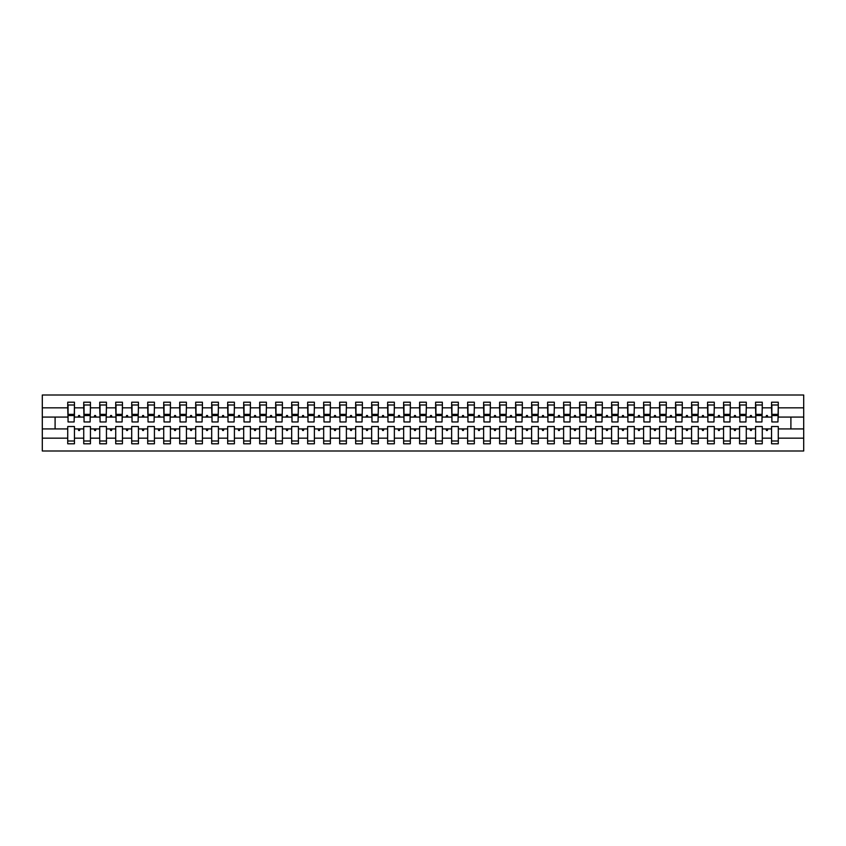 <?xml version="1.0" encoding="UTF-8"?>
<svg xmlns="http://www.w3.org/2000/svg" width="846" height="846" viewBox="0 0 846 846"><rect width="100%" height="100%" fill="white"/><g stroke="black" fill="none" stroke-linecap="round" stroke-linejoin="round"><path stroke-width="1.27" d="M771.552 438.154L762.267 438.154L762.267 426.521L755.552 426.521L755.552 438.154L746.278 438.154L746.278 426.521L739.552 426.521L739.552 438.154L730.278 438.154L730.278 426.521L723.563 426.521L723.563 438.154L714.288 438.154L714.288 426.521L707.563 426.521L707.563 438.154L698.288 438.154L698.288 426.521L691.573 426.521L691.573 438.154L682.288 438.154L682.288 426.521L675.573 426.521L675.573 438.154L666.299 438.154L666.299 426.521L659.573 426.521L659.573 438.154L650.299 438.154L650.299 426.521L643.584 426.521L643.584 438.154L634.31 438.154L634.31 426.521L627.584 426.521L627.584 438.154L618.31 438.154L618.31 426.521L611.595 426.521L611.595 438.154L602.31 438.154L602.31 426.521L595.595 426.521L595.595 438.154L586.32 438.154L586.32 426.521L579.595 426.521L579.595 438.154L570.32 438.154L570.32 426.521L563.605 426.521L563.605 438.154L554.32 438.154L554.32 426.521L547.605 426.521L547.605 438.154L538.331 438.154L538.331 426.521L531.616 426.521L531.616 438.154L522.331 438.154L522.331 426.521L515.616 426.521L515.616 438.154L506.342 438.154L506.342 426.521L499.616 426.521L499.616 438.154L490.342 438.154L490.342 426.521L483.626 426.521L483.626 438.154L474.342 438.154L474.342 426.521L467.627 426.521L467.627 438.154L458.352 438.154L458.352 426.521L451.637 426.521L451.637 438.154L442.352 438.154L442.352 426.521L435.637 426.521L435.637 438.154L426.363 438.154L426.363 426.521L419.637 426.521L419.637 438.154L410.363 438.154L410.363 426.521L403.648 426.521L403.648 438.154L394.363 438.154L394.363 426.521L387.648 426.521L387.648 438.154L378.374 438.154L378.374 426.521L371.658 426.521L371.658 438.154L362.374 438.154L362.374 426.521L355.658 426.521L355.658 438.154L346.384 438.154L346.384 426.521L339.658 426.521L339.658 438.154L330.384 438.154L330.384 426.521L323.669 426.521L323.669 438.154L314.384 438.154L314.384 426.521L307.669 426.521L307.669 438.154L298.395 438.154L298.395 426.521L291.68 426.521L291.68 438.154L282.395 438.154L282.395 426.521L275.68 426.521L275.68 438.154L266.405 438.154L266.405 426.521L259.68 426.521L259.68 438.154L250.405 438.154L250.405 426.521L243.69 426.521L243.69 438.154L234.405 438.154L234.405 426.521L227.69 426.521L227.69 438.154L218.416 438.154L218.416 426.521L211.69 426.521L211.69 438.154L202.416 438.154L202.416 426.521L195.701 426.521L195.701 438.154L186.427 438.154L186.427 426.521L179.701 426.521L179.701 438.154L170.427 438.154L170.427 426.521L163.712 426.521L163.712 438.154L154.427 438.154L154.427 426.521L147.712 426.521L147.712 438.154L138.437 438.154L138.437 426.521L131.712 426.521L131.712 438.154L122.437 438.154L122.437 426.521L115.722 426.521L115.722 438.154L106.448 438.154L106.448 426.521L99.722 426.521L99.722 438.154L90.448 438.154L90.448 426.521L83.733 426.521L83.733 428.922L74.448 428.922L74.448 426.521L67.733 426.521L67.733 438.154L42.3 438.154L42.3 450.992L803.7 450.992L803.7 438.154L778.267 438.154L778.267 443.79L771.552 443.79L771.552 428.922L765.926 428.922L766.508 430.519L767.311 430.519L767.893 428.922M778.267 438.154L778.267 426.521L771.552 426.521L771.552 428.922M803.7 438.154L803.7 417.078L778.267 417.078L778.267 402.21L771.552 402.21L771.552 407.846L762.267 407.846L761.95 419.479M771.869 419.479L771.552 407.846M755.552 438.154L755.552 443.79L762.267 443.79L762.267 438.154M762.267 407.846L762.267 402.21L755.552 402.21L755.552 407.846L746.278 407.846L745.95 419.479M755.869 419.479L755.552 407.846M739.552 438.154L739.552 443.79L746.278 443.79L746.278 438.154M746.278 407.846L746.278 402.21L739.552 402.21L739.552 407.846L730.278 407.846L729.961 419.479M739.88 419.479L739.552 407.846M723.563 438.154L723.563 443.79L730.278 443.79L730.278 438.154M730.278 407.846L730.278 402.21L723.563 402.21L723.563 407.846L714.288 407.846L713.961 419.479M723.88 419.479L723.563 407.846M707.563 438.154L707.563 443.79L714.288 443.79L714.288 438.154M714.288 407.846L714.288 402.21L707.563 402.21L707.563 407.846L698.288 407.846L697.971 419.479M707.88 419.479L707.563 407.846M691.573 438.154L691.573 443.79L698.288 443.79L698.288 438.154M698.288 407.846L698.288 402.21L691.573 402.21L691.573 407.846L682.288 407.846L681.971 419.479M691.891 419.479L691.573 407.846M675.573 438.154L675.573 443.79L682.288 443.79L682.288 438.154M682.288 407.846L682.288 402.21L675.573 402.21L675.573 407.846L666.299 407.846L665.971 419.479M675.891 419.479L675.573 407.846M659.573 438.154L659.573 443.79L666.299 443.79L666.299 438.154M666.299 407.846L666.299 402.21L659.573 402.21L659.573 407.846L650.299 407.846L649.982 419.479M659.901 419.479L659.573 407.846M643.584 438.154L643.584 443.79L650.299 443.79L650.299 438.154M650.299 407.846L650.299 402.21L643.584 402.21L643.584 407.846L634.31 407.846L633.982 419.479M643.901 419.479L643.584 407.846M627.584 438.154L627.584 443.79L634.31 443.79L634.31 438.154M634.31 407.846L634.31 402.21L627.584 402.21L627.584 407.846L618.31 407.846L617.992 419.479M627.901 419.479L627.584 407.846M611.595 438.154L611.595 443.79L618.31 443.79L618.31 438.154M618.31 407.846L618.31 402.21L611.595 402.21L611.595 407.846L602.31 407.846L601.992 419.479M611.912 419.479L611.595 407.846M595.595 438.154L595.595 443.79L602.31 443.79L602.31 438.154M602.31 407.846L602.31 402.21L595.595 402.21L595.595 407.846L586.32 407.846L585.992 419.479M595.912 419.479L595.595 407.846M579.595 438.154L579.595 443.79L586.32 443.79L586.32 438.154M586.32 407.846L586.32 402.21L579.595 402.21L579.595 407.846L570.32 407.846L570.003 419.479M579.922 419.479L579.595 407.846M563.605 438.154L563.605 443.79L570.32 443.79L570.32 438.154M570.32 407.846L570.32 402.21L563.605 402.21L563.605 407.846L554.32 407.846L554.003 419.479M563.922 419.479L563.605 407.846M547.605 438.154L547.605 443.79L554.32 443.79L554.32 438.154M554.32 407.846L554.32 402.21L547.605 402.21L547.605 407.846L538.331 407.846L538.014 419.479M547.922 419.479L547.605 407.846M531.616 438.154L531.616 443.79L538.331 443.79L538.331 438.154M538.331 407.846L538.331 402.21L531.616 402.21L531.616 407.846L522.331 407.846L522.014 419.479M531.933 419.479L531.616 407.846M515.616 438.154L515.616 443.79L522.331 443.79L522.331 438.154M522.331 407.846L522.331 402.21L515.616 402.21L515.616 407.846L506.342 407.846L506.014 419.479M515.933 419.479L515.616 407.846M499.616 438.154L499.616 443.79L506.342 443.79L506.342 438.154M506.342 407.846L506.342 402.21L499.616 402.21L499.616 407.846L490.342 407.846L490.024 419.479M499.944 419.479L499.616 407.846M483.626 438.154L483.626 443.79L490.342 443.79L490.342 438.154M490.342 407.846L490.342 402.21L483.626 402.21L483.626 407.846L474.342 407.846L474.024 419.479M483.944 419.479L483.626 407.846M467.627 438.154L467.627 443.79L474.342 443.79L474.342 438.154M474.342 407.846L474.342 402.21L467.627 402.21L467.627 407.846L458.352 407.846L458.035 419.479M467.944 419.479L467.627 407.846M451.637 438.154L451.637 443.79L458.352 443.79L458.352 438.154M458.352 407.846L458.352 402.21L451.637 402.21L451.637 407.846L442.352 407.846L442.035 419.479M451.954 419.479L451.637 407.846M435.637 438.154L435.637 443.79L442.352 443.79L442.352 438.154M442.352 407.846L442.352 402.21L435.637 402.21L435.637 407.846L426.363 407.846L426.035 419.479M435.954 419.479L435.637 407.846M419.637 438.154L419.637 443.79L426.363 443.79L426.363 438.154M426.363 407.846L426.363 402.21L419.637 402.21L419.637 407.846L410.363 407.846L410.046 419.479M419.965 419.479L419.637 407.846M403.648 438.154L403.648 443.79L410.363 443.79L410.363 438.154M410.363 407.846L410.363 402.21L403.648 402.21L403.648 407.846L394.363 407.846L394.046 419.479M403.965 419.479L403.648 407.846M387.648 438.154L387.648 443.79L394.363 443.79L394.363 438.154M394.363 407.846L394.363 402.21L387.648 402.21L387.648 407.846L378.374 407.846L378.056 419.479M387.965 419.479L387.648 407.846M371.658 438.154L371.658 443.79L378.374 443.79L378.374 438.154M378.374 407.846L378.374 402.21L371.658 402.21L371.658 407.846L362.374 407.846L362.056 419.479M371.976 419.479L371.658 407.846M355.658 438.154L355.658 443.79L362.374 443.79L362.374 438.154M362.374 407.846L362.374 402.21L355.658 402.21L355.658 407.846L346.384 407.846L346.056 419.479M355.976 419.479L355.658 407.846M339.658 438.154L339.658 443.79L346.384 443.79L346.384 438.154M346.384 407.846L346.384 402.21L339.658 402.21L339.658 407.846L330.384 407.846L330.067 419.479M339.986 419.479L339.658 407.846M323.669 438.154L323.669 443.79L330.384 443.79L330.384 438.154M330.384 407.846L330.384 402.21L323.669 402.21L323.669 407.846L314.384 407.846L314.067 419.479M323.986 419.479L323.669 407.846M307.669 438.154L307.669 443.79L314.384 443.79L314.384 438.154M314.384 407.846L314.384 402.21L307.669 402.21L307.669 407.846L298.395 407.846L298.078 419.479M307.986 419.479L307.669 407.846M291.68 438.154L291.68 443.79L298.395 443.79L298.395 438.154M298.395 407.846L298.395 402.21L291.68 402.21L291.68 407.846L282.395 407.846L282.078 419.479M291.997 419.479L291.68 407.846M275.68 438.154L275.68 443.79L282.395 443.79L282.395 438.154M282.395 407.846L282.395 402.21L275.68 402.21L275.68 407.846L266.405 407.846L266.078 419.479M275.997 419.479L275.68 407.846M259.68 438.154L259.68 443.79L266.405 443.79L266.405 438.154M266.405 407.846L266.405 402.21L259.68 402.21L259.68 407.846L250.405 407.846L250.088 419.479M260.008 419.479L259.68 407.846M243.69 438.154L243.69 443.79L250.405 443.79L250.405 438.154M250.405 407.846L250.405 402.21L243.69 402.21L243.69 407.846L234.405 407.846L234.088 419.479M244.008 419.479L243.69 407.846M227.69 438.154L227.69 443.79L234.405 443.79L234.405 438.154M234.405 407.846L234.405 402.21L227.69 402.21L227.69 407.846L218.416 407.846L218.099 419.479M228.008 419.479L227.69 407.846M211.69 438.154L211.69 443.79L218.416 443.79L218.416 438.154M218.416 407.846L218.416 402.21L211.69 402.21L211.69 407.846L202.416 407.846L202.099 419.479M212.018 419.479L211.69 407.846M195.701 438.154L195.701 443.79L202.416 443.79L202.416 438.154M202.416 407.846L202.416 402.21L195.701 402.21L195.701 407.846L186.427 407.846L186.099 419.479M196.018 419.479L195.701 407.846M179.701 438.154L179.701 443.79L186.427 443.79L186.427 438.154M186.427 407.846L186.427 402.21L179.701 402.21L179.701 407.846L170.427 407.846L170.109 419.479M180.029 419.479L179.701 407.846M163.712 438.154L163.712 443.79L170.427 443.79L170.427 438.154M170.427 407.846L170.427 402.21L163.712 402.21L163.712 407.846L154.427 407.846L154.109 419.479M164.029 419.479L163.712 407.846M147.712 438.154L147.712 443.79L154.427 443.79L154.427 438.154M154.427 407.846L154.427 402.21L147.712 402.21L147.712 407.846L138.437 407.846L138.12 419.479M148.029 419.479L147.712 407.846M131.712 438.154L131.712 443.79L138.437 443.79L138.437 438.154M138.437 407.846L138.437 402.21L131.712 402.21L131.712 407.846L122.437 407.846L122.12 419.479M132.039 419.479L131.712 407.846M115.722 438.154L115.722 443.79L122.437 443.79L122.437 438.154M122.437 407.846L122.437 402.21L115.722 402.21L115.722 407.846L106.448 407.846L106.12 419.479M116.039 419.479L115.722 407.846M99.722 438.154L99.722 443.79L106.448 443.79L106.448 438.154M106.448 407.846L106.448 402.21L99.722 402.21L99.722 407.846L90.448 407.846L90.131 419.479M100.05 419.479L99.722 407.846M90.448 438.154L90.448 443.79L83.733 443.79L83.733 428.922M90.448 407.846L90.448 402.21L83.733 402.21L83.733 407.846L74.448 407.846L74.448 402.21L67.733 402.21L67.733 407.846L42.3 407.846L42.3 395.008L803.7 395.008L803.7 407.846L778.267 407.846M84.05 419.479L83.733 407.846M67.733 438.154L67.733 443.79L74.448 443.79L74.448 428.922M68.05 419.479L67.733 407.846M778.267 417.078L777.95 419.479M83.733 438.154L74.448 438.154M765.926 428.922L762.267 428.922M771.552 417.078L767.893 417.078L767.311 415.481L766.508 415.481L765.926 417.078L762.267 417.078M765.926 417.078L767.893 417.078M749.937 428.922L750.518 430.519L751.311 430.519L751.893 428.922L746.278 428.922M755.552 428.922L751.893 428.922M755.552 417.078L751.893 417.078L751.311 415.481L750.518 415.481L749.937 417.078L746.278 417.078M749.937 417.078L751.893 417.078M733.937 428.922L734.518 430.519L735.322 430.519L735.904 428.922L730.278 428.922M739.552 428.922L735.904 428.922M739.552 417.078L735.904 417.078L735.322 415.481L734.518 415.481L733.937 417.078L730.278 417.078M733.937 417.078L735.904 417.078M717.937 428.922L718.518 430.519L719.322 430.519L719.904 428.922L714.288 428.922M723.563 428.922L719.904 428.922M723.563 417.078L719.904 417.078L719.322 415.481L718.518 415.481L717.937 417.078L714.288 417.078M717.937 417.078L719.904 417.078M701.947 428.922L702.529 430.519L703.322 430.519L703.904 428.922L698.288 428.922M707.563 428.922L703.904 428.922M707.563 417.078L703.904 417.078L703.322 415.481L702.529 415.481L701.947 417.078L698.288 417.078M701.947 417.078L703.904 417.078M685.947 428.922L686.529 430.519L687.333 430.519L687.914 428.922L682.288 428.922M691.573 428.922L687.914 428.922M691.573 417.078L687.914 417.078L687.333 415.481L686.529 415.481L685.947 417.078L682.288 417.078M685.947 417.078L687.914 417.078M669.958 428.922L670.54 430.519L671.333 430.519L671.914 428.922L666.299 428.922M675.573 428.922L671.914 428.922M675.573 417.078L671.914 417.078L671.333 415.481L670.54 415.481L669.958 417.078L666.299 417.078M669.958 417.078L671.914 417.078M653.958 428.922L654.54 430.519L655.343 430.519L655.925 428.922L650.299 428.922M659.573 428.922L655.925 428.922M659.573 417.078L655.925 417.078L655.343 415.481L654.54 415.481L653.958 417.078L650.299 417.078M653.958 417.078L655.925 417.078M637.958 428.922L638.54 430.519L639.343 430.519L639.925 428.922L634.31 428.922M643.584 428.922L639.925 428.922M643.584 417.078L639.925 417.078L639.343 415.481L638.54 415.481L637.958 417.078L634.31 417.078M637.958 417.078L639.925 417.078M621.969 428.922L622.55 430.519L623.343 430.519L623.925 428.922L618.31 428.922M627.584 428.922L623.925 428.922M627.584 417.078L623.925 417.078L623.343 415.481L622.55 415.481L621.969 417.078L618.31 417.078M621.969 417.078L623.925 417.078M605.969 428.922L606.55 430.519L607.354 430.519L607.936 428.922L602.31 428.922M611.595 428.922L607.936 428.922M611.595 417.078L607.936 417.078L607.354 415.481L606.55 415.481L605.969 417.078L602.31 417.078M605.969 417.078L607.936 417.078M589.969 428.922L590.561 430.519L591.354 430.519L591.936 428.922L586.32 428.922M595.595 428.922L591.936 428.922M595.595 417.078L591.936 417.078L591.354 415.481L590.561 415.481L589.969 417.078L586.32 417.078M589.969 417.078L591.936 417.078M573.979 428.922L574.561 430.519L575.365 430.519L575.946 428.922L570.32 428.922M579.595 428.922L575.946 428.922M579.595 417.078L575.946 417.078L575.365 415.481L574.561 415.481L573.979 417.078L570.32 417.078M573.979 417.078L575.946 417.078M557.979 428.922L558.561 430.519L559.365 430.519L559.946 428.922L554.32 428.922M563.605 428.922L559.946 428.922M563.605 417.078L559.946 417.078L559.365 415.481L558.561 415.481L557.979 417.078L554.32 417.078M557.979 417.078L559.946 417.078M541.99 428.922L542.572 430.519L543.365 430.519L543.946 428.922L538.331 428.922M547.605 428.922L543.946 428.922M547.605 417.078L543.946 417.078L543.365 415.481L542.572 415.481L541.99 417.078L538.331 417.078M541.99 417.078L543.946 417.078M525.99 428.922L526.572 430.519L527.375 430.519L527.957 428.922L522.331 428.922M531.616 428.922L527.957 428.922M531.616 417.078L527.957 417.078L527.375 415.481L526.572 415.481L525.99 417.078L522.331 417.078M525.99 417.078L527.957 417.078M509.99 428.922L510.582 430.519L511.375 430.519L511.957 428.922L506.342 428.922M515.616 428.922L511.957 428.922M515.616 417.078L511.957 417.078L511.375 415.481L510.582 415.481L509.99 417.078L506.342 417.078M509.99 417.078L511.957 417.078M494.001 428.922L494.582 430.519L495.386 430.519L495.968 428.922L490.342 428.922M499.616 428.922L495.968 428.922M499.616 417.078L495.968 417.078L495.386 415.481L494.582 415.481L494.001 417.078L490.342 417.078M494.001 417.078L495.968 417.078M478.001 428.922L478.582 430.519L479.386 430.519L479.968 428.922L474.342 428.922M483.626 428.922L479.968 428.922M483.626 417.078L479.968 417.078L479.386 415.481L478.582 415.481L478.001 417.078L474.342 417.078M478.001 417.078L479.968 417.078M462.011 428.922L462.593 430.519L463.386 430.519L463.968 428.922L458.352 428.922M467.627 428.922L463.968 428.922M467.627 417.078L463.968 417.078L463.386 415.481L462.593 415.481L462.011 417.078L458.352 417.078M462.011 417.078L463.968 417.078M446.011 428.922L446.593 430.519L447.397 430.519L447.978 428.922L442.352 428.922M451.637 428.922L447.978 428.922M451.637 417.078L447.978 417.078L447.397 415.481L446.593 415.481L446.011 417.078L442.352 417.078M446.011 417.078L447.978 417.078M430.011 428.922L430.593 430.519L431.397 430.519L431.978 428.922L426.363 428.922M435.637 428.922L431.978 428.922M435.637 417.078L431.978 417.078L431.397 415.481L430.593 415.481L430.011 417.078L426.363 417.078M430.011 417.078L431.978 417.078M414.022 428.922L414.603 430.519L415.407 430.519L415.989 428.922L410.363 428.922M419.637 428.922L415.989 428.922M419.637 417.078L415.989 417.078L415.407 415.481L414.603 415.481L414.022 417.078L410.363 417.078M414.022 417.078L415.989 417.078M398.022 428.922L398.603 430.519L399.407 430.519L399.989 428.922L394.363 428.922M403.648 428.922L399.989 428.922M403.648 417.078L399.989 417.078L399.407 415.481L398.603 415.481L398.022 417.078L394.363 417.078M398.022 417.078L399.989 417.078M382.032 428.922L382.614 430.519L383.407 430.519L383.989 428.922L378.374 428.922M387.648 428.922L383.989 428.922M387.648 417.078L383.989 417.078L383.407 415.481L382.614 415.481L382.032 417.078L378.374 417.078M382.032 417.078L383.989 417.078M366.032 428.922L366.614 430.519L367.418 430.519L367.999 428.922L362.374 428.922M371.658 428.922L367.999 428.922M371.658 417.078L367.999 417.078L367.418 415.481L366.614 415.481L366.032 417.078L362.374 417.078M366.032 417.078L367.999 417.078M350.033 428.922L350.614 430.519L351.418 430.519L351.999 428.922L346.384 428.922M355.658 428.922L351.999 428.922M355.658 417.078L351.999 417.078L351.418 415.481L350.614 415.481L350.033 417.078L346.384 417.078M350.033 417.078L351.999 417.078M334.043 428.922L334.625 430.519L335.418 430.519L336.01 428.922L330.384 428.922M339.658 428.922L336.01 428.922M339.658 417.078L336.01 417.078L335.418 415.481L334.625 415.481L334.043 417.078L330.384 417.078M334.043 417.078L336.01 417.078M318.043 428.922L318.625 430.519L319.428 430.519L320.01 428.922L314.384 428.922M323.669 428.922L320.01 428.922M323.669 417.078L320.01 417.078L319.428 415.481L318.625 415.481L318.043 417.078L314.384 417.078M318.043 417.078L320.01 417.078M302.054 428.922L302.635 430.519L303.428 430.519L304.01 428.922L298.395 428.922M307.669 428.922L304.01 428.922M307.669 417.078L304.01 417.078L303.428 415.481L302.635 415.481L302.054 417.078L298.395 417.078M302.054 417.078L304.01 417.078M286.054 428.922L286.635 430.519L287.439 430.519L288.021 428.922L282.395 428.922M291.68 428.922L288.021 428.922M291.68 417.078L288.021 417.078L287.439 415.481L286.635 415.481L286.054 417.078L282.395 417.078M286.054 417.078L288.021 417.078M270.054 428.922L270.635 430.519L271.439 430.519L272.021 428.922L266.405 428.922M275.68 428.922L272.021 428.922M275.68 417.078L272.021 417.078L271.439 415.481L270.635 415.481L270.054 417.078L266.405 417.078M270.054 417.078L272.021 417.078M254.064 428.922L254.646 430.519L255.439 430.519L256.031 428.922L250.405 428.922M259.68 428.922L256.031 428.922M259.68 417.078L256.031 417.078L255.439 415.481L254.646 415.481L254.064 417.078L250.405 417.078M254.064 417.078L256.031 417.078M238.064 428.922L238.646 430.519L239.45 430.519L240.031 428.922L234.405 428.922M243.69 428.922L240.031 428.922M243.69 417.078L240.031 417.078L239.45 415.481L238.646 415.481L238.064 417.078L234.405 417.078M238.064 417.078L240.031 417.078M222.075 428.922L222.657 430.519L223.45 430.519L224.031 428.922L218.416 428.922M227.69 428.922L224.031 428.922M227.69 417.078L224.031 417.078L223.45 415.481L222.657 415.481L222.075 417.078L218.416 417.078M222.075 417.078L224.031 417.078M206.075 428.922L206.657 430.519L207.46 430.519L208.042 428.922L202.416 428.922M211.69 428.922L208.042 428.922M211.69 417.078L208.042 417.078L207.46 415.481L206.657 415.481L206.075 417.078L202.416 417.078M206.075 417.078L208.042 417.078M190.075 428.922L190.657 430.519L191.46 430.519L192.042 428.922L186.427 428.922M195.701 428.922L192.042 428.922M195.701 417.078L192.042 417.078L191.46 415.481L190.657 415.481L190.075 417.078L186.427 417.078M190.075 417.078L192.042 417.078M174.086 428.922L174.667 430.519L175.46 430.519L176.042 428.922L170.427 428.922M179.701 428.922L176.042 428.922M179.701 417.078L176.042 417.078L175.46 415.481L174.667 415.481L174.086 417.078L170.427 417.078M174.086 417.078L176.042 417.078M158.086 428.922L158.667 430.519L159.471 430.519L160.053 428.922L154.427 428.922M163.712 428.922L160.053 428.922M163.712 417.078L160.053 417.078L159.471 415.481L158.667 415.481L158.086 417.078L154.427 417.078M158.086 417.078L160.053 417.078M142.096 428.922L142.678 430.519L143.471 430.519L144.053 428.922L138.437 428.922M147.712 428.922L144.053 428.922M147.712 417.078L144.053 417.078L143.471 415.481L142.678 415.481L142.096 417.078L138.437 417.078M142.096 417.078L144.053 417.078M126.096 428.922L126.678 430.519L127.482 430.519L128.063 428.922L122.437 428.922M131.712 428.922L128.063 428.922M131.712 417.078L128.063 417.078L127.482 415.481L126.678 415.481L126.096 417.078L122.437 417.078M126.096 417.078L128.063 417.078M110.096 428.922L110.678 430.519L111.482 430.519L112.063 428.922L106.448 428.922M115.722 428.922L112.063 428.922M115.722 417.078L112.063 417.078L111.482 415.481L110.678 415.481L110.096 417.078L106.448 417.078M110.096 417.078L112.063 417.078M94.107 428.922L94.689 430.519L95.482 430.519L96.063 428.922L90.448 428.922M99.722 428.922L96.063 428.922M99.722 417.078L96.063 417.078L95.482 415.481L94.689 415.481L94.107 417.078L90.448 417.078M94.107 417.078L96.063 417.078M78.107 428.922L78.689 430.519L79.492 430.519L80.074 428.922M83.733 417.078L80.074 417.078L79.492 415.481L78.689 415.481L78.107 417.078L74.448 417.078L74.448 407.846M78.107 417.078L80.074 417.078M74.448 417.078L74.131 419.479M67.733 428.922L42.3 428.922L42.3 407.846M42.3 438.154L42.3 428.922M67.733 417.078L42.3 417.078M803.7 417.078L803.7 407.846M55.096 428.922L55.096 417.078M790.904 417.078L790.904 428.922L778.267 428.922M803.7 428.922L790.904 428.922M68.05 415.566L68.05 405.001L74.448 405.001L74.131 421.964L68.05 421.964L68.05 415.566L74.131 415.566M67.733 440.999L74.448 440.999M84.05 415.566L84.05 405.001L90.448 405.001L90.131 421.964L84.05 421.964L84.05 415.566L90.131 415.566M83.733 440.999L90.448 440.999M100.05 415.566L100.05 405.001L106.448 405.001L106.12 421.964L100.05 421.964L100.05 415.566L106.12 415.566M99.722 440.999L106.448 440.999M116.039 415.566L116.039 405.001L122.437 405.001L122.12 421.964L116.039 421.964L116.039 415.566L122.12 415.566M115.722 440.999L122.437 440.999M132.039 415.566L132.039 405.001L138.437 405.001L138.12 421.964L132.039 421.964L132.039 415.566L138.12 415.566M131.712 440.999L138.437 440.999M148.029 415.566L148.029 405.001L154.427 405.001L154.109 421.964L148.029 421.964L148.029 415.566L154.109 415.566M147.712 440.999L154.427 440.999M164.029 415.566L164.029 405.001L170.427 405.001L170.109 421.964L164.029 421.964L164.029 415.566L170.109 415.566M163.712 440.999L170.427 440.999M180.029 415.566L180.029 405.001L186.427 405.001L186.099 421.964L180.029 421.964L180.029 415.566L186.099 415.566M179.701 440.999L186.427 440.999M196.018 415.566L196.018 405.001L202.416 405.001L202.099 421.964L196.018 421.964L196.018 415.566L202.099 415.566M195.701 440.999L202.416 440.999M212.018 415.566L212.018 405.001L218.416 405.001L218.099 421.964L212.018 421.964L212.018 415.566L218.099 415.566M211.69 440.999L218.416 440.999M228.008 415.566L228.008 405.001L234.405 405.001L234.088 421.964L228.008 421.964L228.008 415.566L234.088 415.566M227.69 440.999L234.405 440.999M244.008 415.566L244.008 405.001L250.405 405.001L250.088 421.964L244.008 421.964L244.008 415.566L250.088 415.566M243.69 440.999L250.405 440.999M260.008 415.566L260.008 405.001L266.405 405.001L266.078 421.964L260.008 421.964L260.008 415.566L266.078 415.566M259.68 440.999L266.405 440.999M275.997 415.566L275.997 405.001L282.395 405.001L282.078 421.964L275.997 421.964L275.997 415.566L282.078 415.566M275.68 440.999L282.395 440.999M291.997 415.566L291.997 405.001L298.395 405.001L298.078 421.964L291.997 421.964L291.997 415.566L298.078 415.566M291.68 440.999L298.395 440.999M307.986 415.566L307.986 405.001L314.384 405.001L314.067 421.964L307.986 421.964L307.986 415.566L314.067 415.566M307.669 440.999L314.384 440.999M323.986 415.566L323.986 405.001L330.384 405.001L330.067 421.964L323.986 421.964L323.986 415.566L330.067 415.566M323.669 440.999L330.384 440.999M339.986 415.566L339.986 405.001L346.384 405.001L346.056 421.964L339.986 421.964L339.986 415.566L346.056 415.566M339.658 440.999L346.384 440.999M355.976 415.566L355.976 405.001L362.374 405.001L362.056 421.964L355.976 421.964L355.976 415.566L362.056 415.566M355.658 440.999L362.374 440.999M371.976 415.566L371.976 405.001L378.374 405.001L378.056 421.964L371.976 421.964L371.976 415.566L378.056 415.566M371.658 440.999L378.374 440.999M387.965 415.566L387.965 405.001L394.363 405.001L394.046 421.964L387.965 421.964L387.965 415.566L394.046 415.566M387.648 440.999L394.363 440.999M403.965 415.566L403.965 405.001L410.363 405.001L410.046 421.964L403.965 421.964L403.965 415.566L410.046 415.566M403.648 440.999L410.363 440.999M419.965 415.566L419.965 405.001L426.363 405.001L426.035 421.964L419.965 421.964L419.965 415.566L426.035 415.566M419.637 440.999L426.363 440.999M435.954 415.566L435.954 405.001L442.352 405.001L442.035 421.964L435.954 421.964L435.954 415.566L442.035 415.566M435.637 440.999L442.352 440.999M451.954 415.566L451.954 405.001L458.352 405.001L458.035 421.964L451.954 421.964L451.954 415.566L458.035 415.566M451.637 440.999L458.352 440.999M467.944 415.566L467.944 405.001L474.342 405.001L474.024 421.964L467.944 421.964L467.944 415.566L474.024 415.566M467.627 440.999L474.342 440.999M483.944 415.566L483.944 405.001L490.342 405.001L490.024 421.964L483.944 421.964L483.944 415.566L490.024 415.566M483.626 440.999L490.342 440.999M499.944 415.566L499.944 405.001L506.342 405.001L506.014 421.964L499.944 421.964L499.944 415.566L506.014 415.566M499.616 440.999L506.342 440.999M515.933 415.566L515.933 405.001L522.331 405.001L522.014 421.964L515.933 421.964L515.933 415.566L522.014 415.566M515.616 440.999L522.331 440.999M531.933 415.566L531.933 405.001L538.331 405.001L538.014 421.964L531.933 421.964L531.933 415.566L538.014 415.566M531.616 440.999L538.331 440.999M547.922 415.566L547.922 405.001L554.32 405.001L554.003 421.964L547.922 421.964L547.922 415.566L554.003 415.566M547.605 440.999L554.32 440.999M563.922 415.566L563.922 405.001L570.32 405.001L570.003 421.964L563.922 421.964L563.922 415.566L570.003 415.566M563.605 440.999L570.32 440.999M579.922 415.566L579.922 405.001L586.32 405.001L585.992 421.964L579.922 421.964L579.922 415.566L585.992 415.566M579.595 440.999L586.32 440.999M595.912 415.566L595.912 405.001L602.31 405.001L601.992 421.964L595.912 421.964L595.912 415.566L601.992 415.566M595.595 440.999L602.31 440.999M611.912 415.566L611.912 405.001L618.31 405.001L617.992 421.964L611.912 421.964L611.912 415.566L617.992 415.566M611.595 440.999L618.31 440.999M627.901 415.566L627.901 405.001L634.31 405.001L633.982 421.964L627.901 421.964L627.901 415.566L633.982 415.566M627.584 440.999L634.31 440.999M643.901 415.566L643.901 405.001L650.299 405.001L649.982 421.964L643.901 421.964L643.901 415.566L649.982 415.566M643.584 440.999L650.299 440.999M659.901 415.566L659.901 405.001L666.299 405.001L665.971 421.964L659.901 421.964L659.901 415.566L665.971 415.566M659.573 440.999L666.299 440.999M675.891 415.566L675.891 405.001L682.288 405.001L681.971 421.964L675.891 421.964L675.891 415.566L681.971 415.566M675.573 440.999L682.288 440.999M691.891 415.566L691.891 405.001L698.288 405.001L697.971 421.964L691.891 421.964L691.891 415.566L697.971 415.566M691.573 440.999L698.288 440.999M707.88 415.566L707.88 405.001L714.288 405.001L713.961 421.964L707.88 421.964L707.88 415.566L713.961 415.566M707.563 440.999L714.288 440.999M723.88 415.566L723.88 405.001L730.278 405.001L729.961 421.964L723.88 421.964L723.88 415.566L729.961 415.566M723.563 440.999L730.278 440.999M739.88 415.566L739.88 405.001L746.278 405.001L745.95 421.964L739.88 421.964L739.88 415.566L745.95 415.566M739.552 440.999L746.278 440.999M755.869 415.566L755.869 405.001L762.267 405.001L761.95 421.964L755.869 421.964L755.869 415.566L761.95 415.566M755.552 440.999L762.267 440.999M771.869 415.566L771.869 405.001L778.267 405.001L777.95 421.964L771.869 421.964L771.869 415.566L777.95 415.566M771.552 440.999L778.267 440.999M68.05 414.603L74.131 414.603M84.05 414.603L90.131 414.603M100.05 414.603L106.12 414.603M116.039 414.603L122.12 414.603M132.039 414.603L138.12 414.603M148.029 414.603L154.109 414.603M164.029 414.603L170.109 414.603M180.029 414.603L186.099 414.603M196.018 414.603L202.099 414.603M212.018 414.603L218.099 414.603M228.008 414.603L234.088 414.603M244.008 414.603L250.088 414.603M260.008 414.603L266.078 414.603M275.997 414.603L282.078 414.603M291.997 414.603L298.078 414.603M307.986 414.603L314.067 414.603M323.986 414.603L330.067 414.603M339.986 414.603L346.056 414.603M355.976 414.603L362.056 414.603M371.976 414.603L378.056 414.603M387.965 414.603L394.046 414.603M403.965 414.603L410.046 414.603M419.965 414.603L426.035 414.603M435.954 414.603L442.035 414.603M451.954 414.603L458.035 414.603M467.944 414.603L474.024 414.603M483.944 414.603L490.024 414.603M499.944 414.603L506.014 414.603M515.933 414.603L522.014 414.603M531.933 414.603L538.014 414.603M547.922 414.603L554.003 414.603M563.922 414.603L570.003 414.603M579.922 414.603L585.992 414.603M595.912 414.603L601.992 414.603M611.912 414.603L617.992 414.603M627.901 414.603L633.982 414.603M643.901 414.603L649.982 414.603M659.901 414.603L665.971 414.603M675.891 414.603L681.971 414.603M691.891 414.603L697.971 414.603M707.88 414.603L713.961 414.603M723.88 414.603L729.961 414.603M739.88 414.603L745.95 414.603M755.869 414.603L761.95 414.603M771.869 414.603L777.95 414.603M68.05 414.36L74.131 414.36M84.05 414.36L90.131 414.36M100.05 414.36L106.12 414.36M116.039 414.36L122.12 414.36M132.039 414.36L138.12 414.36M148.029 414.36L154.109 414.36M164.029 414.36L170.109 414.36M180.029 414.36L186.099 414.36M196.018 414.36L202.099 414.36M212.018 414.36L218.099 414.36M228.008 414.36L234.088 414.36M244.008 414.36L250.088 414.36M260.008 414.36L266.078 414.36M275.997 414.36L282.078 414.36M291.997 414.36L298.078 414.36M307.986 414.36L314.067 414.36M323.986 414.36L330.067 414.36M339.986 414.36L346.056 414.36M355.976 414.36L362.056 414.36M371.976 414.36L378.056 414.36M387.965 414.36L394.046 414.36M403.965 414.36L410.046 414.36M419.965 414.36L426.035 414.36M435.954 414.36L442.035 414.36M451.954 414.36L458.035 414.36M467.944 414.36L474.024 414.36M483.944 414.36L490.024 414.36M499.944 414.36L506.014 414.36M515.933 414.36L522.014 414.36M531.933 414.36L538.014 414.36M547.922 414.36L554.003 414.36M563.922 414.36L570.003 414.36M579.922 414.36L585.992 414.36M595.912 414.36L601.992 414.36M611.912 414.36L617.992 414.36M627.901 414.36L633.982 414.36M643.901 414.36L649.982 414.36M659.901 414.36L665.971 414.36M675.891 414.36L681.971 414.36M691.891 414.36L697.971 414.36M707.88 414.36L713.961 414.36M723.88 414.36L729.961 414.36M739.88 414.36L745.95 414.36M755.869 414.36L761.95 414.36M771.869 414.36L777.95 414.36"/></g></svg>
